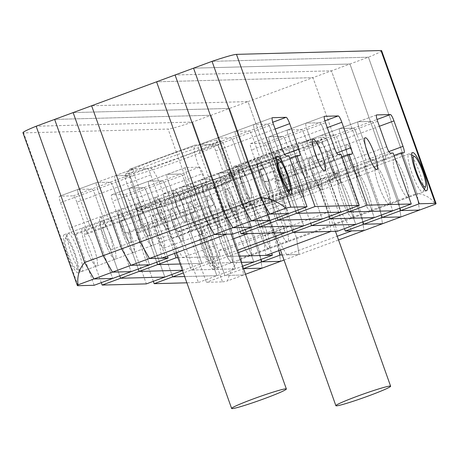 <?xml version="1.0" encoding="UTF-8"?>
<svg xmlns="http://www.w3.org/2000/svg" width="459" height="459" viewBox="0 0 459 459"><rect width="100%" height="100%" fill="white"/><g stroke="black" fill="none" stroke-linecap="round" stroke-linejoin="round"><path stroke-width="0.34" stroke-dasharray="2.29 1.72" d="M341.708 199.011A20.316 3.712 69.8 0 0 352.65 217.968A20.316 3.712 69.8 0 0 349.529 198.804A20.316 3.712 69.8 0 0 338.587 179.848A20.316 3.712 69.8 0 0 341.708 199.011A20.316 3.712 69.8 0 0 352.65 217.968A20.316 3.712 69.8 0 0 349.529 198.804A20.316 3.712 69.8 0 0 338.587 179.848A20.316 3.712 69.8 0 0 341.708 199.011M276.748 222.976A20.316 3.712 69.8 0 0 287.69 241.927A20.316 3.712 69.8 0 0 284.569 222.764A20.316 3.712 69.8 0 0 273.627 203.813A20.316 3.712 69.8 0 0 276.748 222.976A20.316 3.712 69.8 0 0 287.69 241.927A20.316 3.712 69.8 0 0 284.569 222.764A20.316 3.712 69.8 0 0 273.627 203.813A20.316 3.712 69.8 0 0 276.748 222.976M293.858 181.001A16.931 3.093 69.8 0 0 302.974 196.796A16.931 3.093 69.8 0 0 300.37 180.829A16.931 3.093 69.8 0 0 291.253 165.033A16.931 3.093 69.8 0 0 293.858 181.001A16.931 3.093 69.8 0 0 302.974 196.796A16.931 3.093 69.8 0 0 300.37 180.829A16.931 3.093 69.8 0 0 291.253 165.033A16.931 3.093 69.8 0 0 293.858 181.001M228.898 204.961A16.931 3.093 69.8 0 0 238.014 220.756A16.931 3.093 69.8 0 0 235.41 204.789A16.931 3.093 69.8 0 0 226.293 188.993A16.931 3.093 69.8 0 0 228.898 204.961A16.931 3.093 69.8 0 0 238.014 220.756A16.931 3.093 69.8 0 0 235.41 204.789A16.931 3.093 69.8 0 0 226.293 188.993A16.931 3.093 69.8 0 0 228.898 204.961M248.244 182.212A16.931 3.093 -110.2 0 1 250.843 198.179A16.931 3.093 -110.2 0 1 241.727 182.384A16.931 3.093 -110.2 0 1 239.128 166.416A16.931 3.093 -110.2 0 1 248.244 182.212A16.931 3.093 -110.2 0 1 250.843 198.179A16.931 3.093 -110.2 0 1 241.727 182.384A16.931 3.093 -110.2 0 1 239.128 166.416A16.931 3.093 -110.2 0 1 248.244 182.212M183.284 206.171A16.931 3.093 -110.2 0 1 185.884 222.145A16.931 3.093 -110.2 0 1 176.767 206.349A16.931 3.093 -110.2 0 1 174.168 190.376A16.931 3.093 -110.2 0 1 183.284 206.171A16.931 3.093 -110.2 0 1 185.884 222.145A16.931 3.093 -110.2 0 1 176.767 206.349A16.931 3.093 -110.2 0 1 174.168 190.376A16.931 3.093 -110.2 0 1 183.284 206.171M213.992 202.402A20.316 3.712 -110.2 0 1 217.113 221.565A20.316 3.712 -110.2 0 1 206.177 202.614A20.316 3.712 -110.2 0 1 203.056 183.451A20.316 3.712 -110.2 0 1 213.992 202.402A20.316 3.712 -110.2 0 1 217.113 221.565A20.316 3.712 -110.2 0 1 206.177 202.614A20.316 3.712 -110.2 0 1 203.056 183.451A20.316 3.712 -110.2 0 1 213.992 202.402M149.032 226.367A20.316 3.712 -110.2 0 1 152.153 245.531A20.316 3.712 -110.2 0 1 141.217 226.574A20.316 3.712 -110.2 0 1 138.096 207.411A20.316 3.712 -110.2 0 1 149.032 226.367A20.316 3.712 -110.2 0 1 152.153 245.531A20.316 3.712 -110.2 0 1 141.217 226.574A20.316 3.712 -110.2 0 1 138.096 207.411A20.316 3.712 -110.2 0 1 149.032 226.367M284.023 260.058L299.033 254.521L296.525 237.877L361.485 213.911L312.963 77.651L156.582 81.805L312.963 77.651L248.003 101.611L296.525 237.877L278.039 244.693L229.517 108.433L278.039 244.693L241.061 258.337L192.539 122.071L36.152 126.231L192.539 122.071L211.025 115.255L259.547 251.515L211.025 115.255L54.644 119.409L211.025 115.255L229.517 108.433L73.13 112.587L229.517 108.433L248.003 101.611L91.622 105.765L248.003 101.611L296.525 237.877L299.033 254.521L286.783 254.843L276.071 235.846L264.734 204.008L268.383 203.911A20.316 3.712 -110.2 0 0 268.613 203.871A20.316 3.712 -110.2 0 0 265.491 184.707A20.316 3.712 -110.2 0 0 254.779 165.71L319.739 141.745A20.316 3.712 -110.2 0 1 330.451 160.748A20.316 3.712 -110.2 0 1 333.573 179.905A20.316 3.712 -110.2 0 1 333.343 179.951L329.694 180.048L341.031 211.886L351.743 230.883M232.96 239.013L182.527 257.614L171.815 238.617L160.478 206.779L164.127 206.682A20.316 3.712 -110.2 0 0 164.356 206.642A20.316 3.712 -110.2 0 0 161.235 187.479A20.316 3.712 -110.2 0 0 150.523 168.476L130.19 169.021L195.15 145.055L215.483 144.516A20.316 3.712 -110.2 0 1 226.195 163.513A20.316 3.712 -110.2 0 1 229.316 182.676A20.316 3.712 -110.2 0 1 229.087 182.722L225.438 182.82L236.775 214.651L247.487 233.654M182.527 257.614L220.32 256.61A6.77 1.239 69.8 0 1 219.276 250.224A6.77 1.239 69.8 0 1 219.356 250.207L224.566 250.069L289.526 226.109L284.316 226.247A6.77 1.239 69.8 0 0 284.236 226.258A6.77 1.239 69.8 0 0 285.28 232.65L267.138 181.707L285.63 174.89L282.681 174.965A6.77 1.239 -110.2 0 1 279.112 168.637L270.041 143.168L307.019 129.524A6.77 1.239 -110.2 0 1 305.981 123.138A6.77 1.239 69.8 0 0 307.019 129.524L316.09 154.993L307.019 129.524L325.511 122.708M153.34 281.315L136.048 232.747L138.991 232.667A6.77 1.239 69.8 0 0 139.066 232.65A6.77 1.239 69.8 0 0 138.027 226.264L128.956 200.795A6.77 1.239 69.8 0 0 125.387 194.461L111.675 194.828A6.77 1.239 69.8 0 0 111.6 194.84A6.77 1.239 69.8 0 0 112.639 201.231L121.71 226.7A6.77 1.239 69.8 0 0 125.278 233.029L128.227 232.954L146.714 226.132L143.77 226.212L146.714 226.132L165.2 219.31L183.342 270.253L182.418 270.276L183.342 270.253L165.2 219.31L162.256 219.391L165.2 219.31L202.178 205.672L220.32 256.61L237.033 250.448M171.815 238.617L236.775 214.651M160.478 206.779L225.438 182.82M130.19 169.021A20.316 3.712 69.8 0 0 129.966 169.061A20.316 3.712 69.8 0 0 133.299 188.815A20.316 3.712 69.8 0 0 143.799 207.221L147.448 207.124L212.402 183.164L208.753 183.261A20.316 3.712 69.8 0 1 198.259 164.85A20.316 3.712 69.8 0 1 194.926 145.101A20.316 3.712 69.8 0 1 195.15 145.055M161.671 258.17L158.78 238.961L223.74 215.001L212.402 183.164M158.78 238.961L147.448 207.124M226.631 234.205L223.74 215.001M381.636 50.691A33.857 2.06 -19.6 0 1 368.428 57.191L212.047 61.345L368.428 57.191L349.942 64.013L398.464 200.273L349.942 64.013L193.555 68.167L349.942 64.013L331.455 70.829L379.972 207.089L331.455 70.829L175.068 74.983L331.455 70.829L312.963 77.651L361.485 213.911L363.993 230.556L361.485 213.911L379.972 207.089L382.479 223.74L379.972 207.089L398.464 200.273L400.971 216.918L398.464 200.273L416.95 193.451L419.457 210.096L416.95 193.451L368.428 57.191L416.95 193.451C424.839 194.232 430.995 197.818 435.43 204.203M282.21 254.969L299.033 254.521L338.535 239.948M286.783 254.843L337.216 236.242M276.071 235.846L341.031 211.886M264.734 204.008L329.694 180.048M319.739 141.745L299.406 142.284A20.316 3.712 69.8 0 0 299.182 142.33A20.316 3.712 69.8 0 0 302.515 162.084A20.316 3.712 69.8 0 0 313.015 180.49L316.658 180.393L251.704 204.358L248.055 204.456L313.015 180.49M254.779 165.71L234.451 166.25A20.316 3.712 69.8 0 0 234.222 166.29A20.316 3.712 69.8 0 0 237.555 186.044A20.316 3.712 69.8 0 0 248.055 204.456M265.933 255.399L263.036 236.196L327.996 212.23L316.658 180.393M263.036 236.196L251.704 204.358M330.887 231.439L327.996 212.23M224.566 250.069A6.77 1.239 -110.2 0 1 228.14 256.403L239.047 256.111L228.14 256.403L237.871 252.811M289.526 226.109A6.77 1.239 -110.2 0 1 292.171 230.102M360.195 192.189A20.316 3.712 69.8 0 0 371.136 211.146A20.316 3.712 69.8 0 0 368.015 191.982A20.316 3.712 69.8 0 0 357.073 173.026A20.316 3.712 69.8 0 0 360.195 192.189A20.316 3.712 69.8 0 0 371.136 211.146A20.316 3.712 69.8 0 0 368.015 191.982A20.316 3.712 69.8 0 0 357.073 173.026A20.316 3.712 69.8 0 0 360.195 192.189M232.483 195.586A20.316 3.712 -110.2 0 1 235.605 214.749A20.316 3.712 -110.2 0 1 224.663 195.792A20.316 3.712 -110.2 0 1 221.542 176.629A20.316 3.712 -110.2 0 1 232.483 195.586A20.316 3.712 -110.2 0 1 235.605 214.749A20.316 3.712 -110.2 0 1 224.663 195.792A20.316 3.712 -110.2 0 1 221.542 176.629A20.316 3.712 -110.2 0 1 232.483 195.586M266.731 175.39A16.931 3.093 -110.2 0 1 269.33 191.363A16.931 3.093 -110.2 0 1 260.213 175.562A16.931 3.093 -110.2 0 1 257.614 159.594A16.931 3.093 -110.2 0 1 266.731 175.39A16.931 3.093 -110.2 0 1 269.33 191.363A16.931 3.093 -110.2 0 1 260.213 175.562A16.931 3.093 -110.2 0 1 257.614 159.594A16.931 3.093 -110.2 0 1 266.731 175.39M312.344 174.179A16.931 3.093 69.8 0 0 321.461 189.974A16.931 3.093 69.8 0 0 318.862 174.007A16.931 3.093 69.8 0 0 309.745 158.212A16.931 3.093 69.8 0 0 312.344 174.179A16.931 3.093 69.8 0 0 321.461 189.974A16.931 3.093 69.8 0 0 318.862 174.007A16.931 3.093 69.8 0 0 309.745 158.212A16.931 3.093 69.8 0 0 312.344 174.179M267.138 181.707L264.195 181.787A6.77 1.239 -110.2 0 1 260.626 175.453L251.555 149.984A6.77 1.239 69.8 0 1 250.516 143.598A6.77 1.239 69.8 0 1 250.591 143.581L264.298 143.219A6.77 1.239 -110.2 0 1 267.872 149.554L276.938 175.022A6.77 1.239 69.8 0 1 277.982 181.408A6.77 1.239 69.8 0 1 277.902 181.425L274.958 181.5L293.444 174.684L296.394 174.604A6.77 1.239 69.8 0 0 296.468 174.586A6.77 1.239 69.8 0 0 295.43 168.201L286.359 142.732L304.845 135.91L323.337 129.094L332.408 154.563L323.337 129.094A6.77 1.239 -110.2 0 0 319.768 122.76A6.77 1.239 -110.2 0 1 323.337 129.094L327.267 127.642M250.591 143.581L269.077 136.765L282.79 136.398A6.77 1.239 -110.2 0 1 286.359 142.732L295.43 168.201L313.916 161.379L304.845 135.91A6.77 1.239 -110.2 0 0 301.276 129.581A6.77 1.239 -110.2 0 1 304.845 135.91L313.916 161.379L332.408 154.563A6.77 1.239 -110.2 0 1 333.446 160.948A6.77 1.239 69.8 0 0 332.408 154.563L336.734 152.962M264.298 143.219L282.79 136.398L269.077 136.765A6.77 1.239 69.8 0 0 269.003 136.776A6.77 1.239 69.8 0 0 270.041 143.168A6.77 1.239 69.8 0 1 269.003 136.776L287.489 129.96A6.77 1.239 69.8 0 0 288.533 136.346L297.598 161.815L288.533 136.346A6.77 1.239 69.8 0 1 287.489 129.96L305.981 123.138A6.77 1.239 -110.2 0 1 306.055 123.121L319.768 122.76L306.055 123.121A6.77 1.239 69.8 0 0 305.981 123.138L324.467 116.316M264.195 181.787L282.681 174.965L285.63 174.89L303.766 225.828L285.63 174.89L304.116 168.069L301.173 168.149A6.77 1.239 -110.2 0 1 297.598 161.815L316.09 154.993A6.77 1.239 -110.2 0 0 319.659 161.327A6.77 1.239 -110.2 0 1 316.09 154.993L334.577 148.177M208.489 176.841L226.981 170.019A6.77 1.239 69.8 0 0 230.55 176.354L233.419 176.279L214.927 183.095L212.064 183.17A6.77 1.239 69.8 0 1 208.489 176.841L199.424 151.372A6.77 1.239 -110.2 0 1 198.38 144.981A6.77 1.239 -110.2 0 1 198.46 144.969L212.178 144.602A6.77 1.239 69.8 0 1 215.747 150.936L224.818 176.405A6.77 1.239 -110.2 0 1 225.857 182.791A6.77 1.239 -110.2 0 1 225.782 182.808L222.913 182.883L241.4 176.067L258.681 224.589L241.4 176.067L259.892 169.245L277.167 217.767L259.892 169.245L278.378 162.423L295.659 210.945L278.378 162.423L281.247 162.348L278.378 162.423L289.744 158.235M222.913 182.883L240.189 231.405M224.818 176.405L243.304 169.583A6.77 1.239 -110.2 0 1 244.343 175.975A6.77 1.239 -110.2 0 1 244.268 175.986L241.4 176.067L244.268 175.986L262.755 169.17L259.892 169.245L262.755 169.17L281.247 162.348A6.77 1.239 -110.2 0 0 281.321 162.331A6.77 1.239 -110.2 0 1 281.247 162.348L299.733 155.526M225.857 182.791L244.343 175.975A6.77 1.239 -110.2 0 0 243.304 169.583L234.233 144.115A6.77 1.239 69.8 0 0 230.665 137.786L216.946 138.148L253.925 124.509L267.643 124.142L253.925 124.509A6.77 1.239 -110.2 0 0 253.85 124.521A6.77 1.239 -110.2 0 1 253.925 124.509L272.267 117.739M199.424 151.372L217.91 144.551L226.981 170.019L217.91 144.551A6.77 1.239 -110.2 0 1 216.872 138.165A6.77 1.239 -110.2 0 1 216.946 138.148L230.665 137.786L249.151 130.964L235.433 131.326A6.77 1.239 -110.2 0 0 235.358 131.343A6.77 1.239 -110.2 0 1 235.433 131.326L249.151 130.964L267.643 124.142A6.77 1.239 -110.2 0 1 271.212 130.476A6.77 1.239 69.8 0 0 267.643 124.142L272.778 122.249M282.446 149.559L263.959 156.381A6.77 1.239 69.8 0 0 267.528 162.71A6.77 1.239 -110.2 0 1 263.959 156.381L245.467 163.197A6.77 1.239 69.8 0 0 249.036 169.532A6.77 1.239 69.8 0 1 245.467 163.197L236.396 137.729L245.467 163.197L226.981 170.019A6.77 1.239 69.8 0 0 230.55 176.354L233.419 176.279L251.555 227.216L233.419 176.279L251.905 169.457L270.047 220.395L251.905 169.457L270.397 162.635L288.533 213.573L270.397 162.635L267.528 162.71L270.397 162.635L288.883 155.813M214.927 183.095L233.069 234.033M312.745 174.07L331.237 167.248A6.77 1.239 69.8 0 0 334.806 173.582L337.675 173.508L319.183 180.33L316.32 180.404A6.77 1.239 69.8 0 1 312.745 174.07L303.68 148.601A6.77 1.239 -110.2 0 1 302.636 142.215A6.77 1.239 -110.2 0 1 302.716 142.198L316.435 141.837A6.77 1.239 69.8 0 1 320.003 148.165L329.074 173.634A6.77 1.239 -110.2 0 1 330.113 180.026A6.77 1.239 -110.2 0 1 330.038 180.037L327.169 180.117L345.656 173.295L362.937 221.817L345.656 173.295L364.148 166.474L381.423 214.996L364.148 166.474L382.634 159.652L399.915 208.179L382.634 159.652L385.503 159.577L382.634 159.652L394 155.463M327.169 180.117L344.445 228.639M329.074 173.634L347.561 166.818A6.77 1.239 -110.2 0 1 348.599 173.204A6.77 1.239 -110.2 0 1 348.524 173.221L345.656 173.295L348.524 173.221L367.016 166.399L364.148 166.474L367.016 166.399L385.503 159.577A6.77 1.239 -110.2 0 0 385.577 159.566A6.77 1.239 -110.2 0 1 385.503 159.577L403.989 152.761M330.113 180.026L348.599 173.204A6.77 1.239 -110.2 0 0 347.561 166.818L338.49 141.349A6.77 1.239 69.8 0 0 334.921 135.015L371.899 121.377A6.77 1.239 -110.2 0 1 375.468 127.705A6.77 1.239 69.8 0 0 371.899 121.377L358.181 121.738L371.899 121.377L377.034 119.478M303.68 148.601L322.166 141.779L331.237 167.248L322.166 141.779A6.77 1.239 -110.2 0 1 321.128 135.394A6.77 1.239 -110.2 0 1 321.202 135.376L334.921 135.015A6.77 1.239 69.8 0 1 338.49 141.349L356.982 134.527A6.77 1.239 69.8 0 0 353.407 128.193L339.689 128.56L353.407 128.193A6.77 1.239 69.8 0 1 356.982 134.527L375.468 127.705L384.539 153.174A6.77 1.239 -110.2 0 1 385.577 159.566A6.77 1.239 -110.2 0 0 384.539 153.174L375.468 127.705L379.392 126.259M386.702 146.788L368.216 153.61A6.77 1.239 69.8 0 0 371.784 159.944A6.77 1.239 -110.2 0 1 368.216 153.61L349.724 160.432A6.77 1.239 69.8 0 0 353.292 166.76A6.77 1.239 69.8 0 1 349.724 160.432L340.653 134.963L349.724 160.432L331.237 167.248A6.77 1.239 69.8 0 0 334.806 173.582L337.675 173.508L355.811 224.445L337.675 173.508L356.161 166.686L374.303 217.623L356.161 166.686L374.653 159.864L392.789 210.807L374.653 159.864L371.784 159.944L374.653 159.864L393.139 153.048M319.183 180.33L337.325 231.267M341.938 156.794L330.423 161.04L333.372 160.966L330.423 161.04L311.936 167.862L329.229 216.436L311.936 167.862L314.88 167.782L311.936 167.862L293.444 174.684L310.743 223.252L293.444 174.684L296.394 174.604A6.77 1.239 69.8 0 0 296.468 174.586A6.77 1.239 69.8 0 0 295.43 168.201L276.938 175.022M274.958 181.5L292.257 230.074M378.686 185.373A20.316 3.712 69.8 0 0 389.628 204.324A20.316 3.712 69.8 0 0 386.507 185.161A20.316 3.712 69.8 0 0 375.565 166.21A20.316 3.712 69.8 0 0 378.686 185.373A20.316 3.712 69.8 0 0 389.628 204.324A20.316 3.712 69.8 0 0 386.507 185.161A20.316 3.712 69.8 0 0 375.565 166.21A20.316 3.712 69.8 0 0 378.686 185.373M250.97 188.764A20.316 3.712 -110.2 0 1 254.091 207.927A20.316 3.712 -110.2 0 1 243.15 188.97A20.316 3.712 -110.2 0 1 240.028 169.807A20.316 3.712 -110.2 0 1 250.97 188.764A20.316 3.712 -110.2 0 1 254.091 207.927A20.316 3.712 -110.2 0 1 243.15 188.97A20.316 3.712 -110.2 0 1 240.028 169.807A20.316 3.712 -110.2 0 1 250.97 188.764M285.223 168.573A16.931 3.093 -110.2 0 1 287.822 184.541A16.931 3.093 -110.2 0 1 278.705 168.746A16.931 3.093 -110.2 0 1 276.106 152.772A16.931 3.093 -110.2 0 1 285.223 168.573A16.931 3.093 -110.2 0 1 287.822 184.541A16.931 3.093 -110.2 0 1 278.705 168.746A16.931 3.093 -110.2 0 1 276.106 152.772A16.931 3.093 -110.2 0 1 285.223 168.573M330.83 167.357A16.931 3.093 69.8 0 0 339.947 183.158A16.931 3.093 69.8 0 0 337.348 167.185A16.931 3.093 69.8 0 0 328.231 151.39A16.931 3.093 69.8 0 0 330.83 167.357A16.931 3.093 69.8 0 0 339.947 183.158A16.931 3.093 69.8 0 0 337.348 167.185A16.931 3.093 69.8 0 0 328.231 151.39A16.931 3.093 69.8 0 0 330.83 167.357M277.902 181.425L314.88 167.782A6.77 1.239 69.8 0 0 314.96 167.77A6.77 1.239 69.8 0 0 313.916 161.379A6.77 1.239 69.8 0 1 314.96 167.77L333.446 160.948A6.77 1.239 -110.2 0 1 333.372 160.966A6.77 1.239 69.8 0 0 333.446 160.948L351.933 154.126M250.516 143.598L269.003 136.776A6.77 1.239 69.8 0 1 269.077 136.765L287.569 129.943L301.276 129.581L282.79 136.398A6.77 1.239 -110.2 0 1 286.359 142.732L267.872 149.554M324.404 116.356L287.569 129.943A6.77 1.239 69.8 0 0 287.489 129.96A6.77 1.239 69.8 0 1 287.569 129.943L301.276 129.581L324.909 120.86M341.094 154.431L322.602 161.247L340.744 212.19L322.602 161.247L304.116 168.069L322.252 219.006L304.116 168.069L301.173 168.149L282.681 174.965A6.77 1.239 -110.2 0 1 279.112 168.637L270.041 143.168L251.555 149.984M215.747 150.936L234.233 144.115L243.304 169.583L261.791 162.767A6.77 1.239 -110.2 0 1 262.835 169.153L244.343 175.975A6.77 1.239 -110.2 0 1 244.268 175.986L225.782 182.808M284.603 154.35L261.791 162.767L252.725 137.298L261.791 162.767A6.77 1.239 -110.2 0 1 262.835 169.153A6.77 1.239 -110.2 0 1 262.755 169.17A6.77 1.239 -110.2 0 0 262.835 169.153L281.321 162.331A6.77 1.239 -110.2 0 0 280.283 155.945L271.212 130.476L280.283 155.945A6.77 1.239 -110.2 0 1 281.321 162.331L299.813 155.515M275.136 129.031L252.725 137.298A6.77 1.239 69.8 0 0 249.151 130.964A6.77 1.239 69.8 0 1 252.725 137.298L234.233 144.115A6.77 1.239 69.8 0 0 230.665 137.786L212.178 144.602M273.375 124.091L254.888 130.913L263.959 156.381L254.888 130.913L236.396 137.729A6.77 1.239 -110.2 0 1 235.358 131.343A6.77 1.239 -110.2 0 0 236.396 137.729L217.91 144.551A6.77 1.239 -110.2 0 1 216.872 138.165A6.77 1.239 -110.2 0 1 216.946 138.148L198.46 144.969M212.064 183.17L249.036 169.532L251.905 169.457L249.036 169.532L286.014 155.894M320.003 148.165L338.49 141.349L347.561 166.818L366.047 159.996A6.77 1.239 -110.2 0 1 367.091 166.382L348.599 173.204A6.77 1.239 -110.2 0 1 348.524 173.221L330.038 180.037M388.859 151.585L366.047 159.996L356.982 134.527L366.047 159.996A6.77 1.239 -110.2 0 1 367.091 166.382A6.77 1.239 -110.2 0 1 367.016 166.399A6.77 1.239 -110.2 0 0 367.091 166.382L404.069 152.744M377.631 121.319L359.145 128.141L368.216 153.61L359.145 128.141L340.653 134.963A6.77 1.239 -110.2 0 1 339.614 128.572A6.77 1.239 -110.2 0 0 340.653 134.963L322.166 141.779A6.77 1.239 -110.2 0 1 321.128 135.394A6.77 1.239 -110.2 0 1 321.202 135.376L334.921 135.015L316.435 141.837M302.636 142.215L339.614 128.572A6.77 1.239 -110.2 0 1 339.689 128.56L358.181 121.738A6.77 1.239 -110.2 0 0 358.106 121.755A6.77 1.239 -110.2 0 1 358.181 121.738L376.523 114.974M316.32 180.404L353.292 166.76L356.161 166.686L353.292 166.76L390.27 153.122M397.173 178.551A20.316 3.712 69.8 0 0 408.114 197.508A20.316 3.712 69.8 0 0 404.993 178.344A20.316 3.712 69.8 0 0 394.051 159.388A20.316 3.712 69.8 0 0 397.173 178.551A20.316 3.712 69.8 0 0 408.114 197.508A20.316 3.712 69.8 0 0 404.993 178.344A20.316 3.712 69.8 0 0 394.051 159.388A20.316 3.712 69.8 0 0 397.173 178.551M269.462 181.942A20.316 3.712 -110.2 0 1 272.583 201.105A20.316 3.712 -110.2 0 1 261.641 182.148A20.316 3.712 -110.2 0 1 258.52 162.991A20.316 3.712 -110.2 0 1 269.462 181.942A20.316 3.712 69.8 0 0 258.52 162.991A20.316 3.712 69.8 0 0 261.641 182.148A20.316 3.712 69.8 0 0 272.583 201.105A20.316 3.712 69.8 0 0 269.462 181.942M303.709 161.752A16.931 3.093 -110.2 0 1 306.308 177.719A16.931 3.093 -110.2 0 1 297.191 161.924A16.931 3.093 -110.2 0 1 294.592 145.956A16.931 3.093 -110.2 0 1 303.709 161.752A16.931 3.093 69.8 0 0 294.592 145.956A16.931 3.093 69.8 0 0 297.191 161.924A16.931 3.093 69.8 0 0 306.308 177.719A16.931 3.093 69.8 0 0 303.709 161.752M349.322 160.541A16.931 3.093 69.8 0 0 358.439 176.336A16.931 3.093 69.8 0 0 355.834 160.369A16.931 3.093 69.8 0 0 346.723 144.568A16.931 3.093 69.8 0 0 349.322 160.541A16.931 3.093 69.8 0 0 358.439 176.336A16.931 3.093 69.8 0 0 355.834 160.369A16.931 3.093 69.8 0 0 346.723 144.568A16.931 3.093 69.8 0 0 349.322 160.541M351.858 154.144L314.88 167.782A6.77 1.239 69.8 0 0 314.96 167.77L277.982 181.408M338.151 154.505L319.659 161.327L322.602 161.247L319.659 161.327L301.173 168.149A6.77 1.239 -110.2 0 1 297.598 161.815L260.626 175.453M254.888 130.913A6.77 1.239 -110.2 0 1 253.85 124.521A6.77 1.239 -110.2 0 0 254.888 130.913M376.592 114.934L358.106 121.755A6.77 1.239 -110.2 0 0 359.145 128.141A6.77 1.239 -110.2 0 1 358.106 121.755L339.614 128.572A6.77 1.239 -110.2 0 1 339.689 128.56L302.716 142.198M330.423 161.04L347.721 209.614L330.423 161.04M258.262 229.793A20.316 3.712 69.8 0 0 269.198 248.749A20.316 3.712 69.8 0 0 266.077 229.586A20.316 3.712 69.8 0 0 255.141 210.629A20.316 3.712 69.8 0 0 258.262 229.793A20.316 3.712 69.8 0 0 269.198 248.749A20.316 3.712 69.8 0 0 266.077 229.586A20.316 3.712 69.8 0 0 255.141 210.629A20.316 3.712 69.8 0 0 258.262 229.793M130.545 233.189A20.316 3.712 -110.2 0 1 133.667 252.347A20.316 3.712 -110.2 0 1 122.725 233.396A20.316 3.712 -110.2 0 1 119.604 214.233A20.316 3.712 -110.2 0 1 130.545 233.189A20.316 3.712 -110.2 0 1 133.667 252.347A20.316 3.712 -110.2 0 1 122.725 233.396A20.316 3.712 -110.2 0 1 119.604 214.233A20.316 3.712 -110.2 0 1 130.545 233.189M164.792 212.993A16.931 3.093 -110.2 0 1 167.397 228.961A16.931 3.093 -110.2 0 1 158.28 213.165A16.931 3.093 -110.2 0 1 155.676 197.198A16.931 3.093 -110.2 0 1 164.792 212.993A16.931 3.093 -110.2 0 1 167.397 228.961A16.931 3.093 -110.2 0 1 158.28 213.165A16.931 3.093 -110.2 0 1 155.676 197.198A16.931 3.093 -110.2 0 1 164.792 212.993M210.406 211.783A16.931 3.093 69.8 0 0 219.522 227.578A16.931 3.093 69.8 0 0 216.923 211.61A16.931 3.093 69.8 0 0 207.807 195.815A16.931 3.093 69.8 0 0 210.406 211.783A16.931 3.093 69.8 0 0 219.522 227.578A16.931 3.093 69.8 0 0 216.923 211.61A16.931 3.093 69.8 0 0 207.807 195.815A16.931 3.093 69.8 0 0 210.406 211.783M78.03 285.705L23.616 132.892L168.103 129.054L222.517 281.866L206.395 282.296L188.253 231.359L191.122 231.284A6.77 1.239 69.8 0 0 191.196 231.267A6.77 1.239 69.8 0 0 190.158 224.881L181.087 199.413A6.77 1.239 69.8 0 0 177.518 193.078L163.8 193.44A6.77 1.239 69.8 0 0 163.725 193.457A6.77 1.239 69.8 0 0 164.764 199.843L173.835 225.312L192.321 218.495L183.25 193.021L192.321 218.495L229.299 204.852A6.77 1.239 69.8 0 0 232.868 211.186L235.737 211.111L217.25 217.927L214.382 218.008A6.77 1.239 69.8 0 1 210.813 211.674L201.742 186.205L210.813 211.674A6.77 1.239 69.8 0 0 214.382 218.008L217.25 217.927L235.387 268.871L191.162 270.041L173.02 219.104L175.969 219.029L173.02 219.104L209.998 205.466L212.942 205.385A6.77 1.239 69.8 0 0 213.022 205.374A6.77 1.239 69.8 0 0 211.978 198.982L202.912 173.513A6.77 1.239 -110.2 0 0 199.338 167.179L185.631 167.546A6.77 1.239 69.8 0 0 185.556 167.558A6.77 1.239 69.8 0 0 186.595 173.95L195.666 199.418A6.77 1.239 -110.2 0 0 199.235 205.752L202.178 205.672M136.048 232.747L154.534 225.926L171.827 274.499L154.534 225.926L173.02 219.104L191.162 270.041L209.648 263.225L241.279 262.382L209.648 263.225L191.512 212.282L194.455 212.207A6.77 1.239 69.8 0 0 194.53 212.19A6.77 1.239 69.8 0 0 193.491 205.804L184.42 180.335L202.912 173.513M185.631 167.546L167.145 174.368A6.77 1.239 69.8 0 0 167.065 174.38A6.77 1.239 69.8 0 1 167.145 174.368L180.852 174.001L162.366 180.823A6.77 1.239 -110.2 0 1 165.934 187.157L175.005 212.626A6.77 1.239 69.8 0 1 176.044 219.012A6.77 1.239 69.8 0 1 175.969 219.029A6.77 1.239 69.8 0 0 176.044 219.012A6.77 1.239 69.8 0 0 175.005 212.626L165.934 187.157A6.77 1.239 -110.2 0 0 162.366 180.823L143.874 187.645A6.77 1.239 -110.2 0 1 147.448 193.973A6.77 1.239 69.8 0 0 143.874 187.645L130.167 188.006L148.653 181.185A6.77 1.239 69.8 0 0 148.578 181.202A6.77 1.239 69.8 0 1 148.653 181.185L162.366 180.823L148.653 181.185L167.145 174.368L180.852 174.001A6.77 1.239 -110.2 0 1 184.42 180.335L193.491 205.804L211.978 198.982M125.387 194.461L143.874 187.645L130.167 188.006A6.77 1.239 69.8 0 0 130.086 188.018L148.578 181.202A6.77 1.239 69.8 0 0 149.617 187.588L158.688 213.056A6.77 1.239 -110.2 0 0 162.256 219.391A6.77 1.239 -110.2 0 1 158.688 213.056L149.617 187.588A6.77 1.239 69.8 0 1 148.578 181.202L167.065 174.38A6.77 1.239 69.8 0 0 168.109 180.766L186.595 173.95M125.278 233.029L143.77 226.212A6.77 1.239 -110.2 0 1 140.196 219.878A6.77 1.239 69.8 0 0 143.77 226.212L180.748 212.569L183.692 212.494L201.828 263.432L180.186 264.005L201.828 263.432L183.692 212.494L180.748 212.569A6.77 1.239 -110.2 0 1 177.174 206.24L168.109 180.766A6.77 1.239 69.8 0 1 167.065 174.38L185.556 167.558M182.521 270.552L220.32 256.61L177.954 257.734M101.278 282.652L83.997 234.124L86.866 234.05A6.77 1.239 69.8 0 0 86.94 234.038A6.77 1.239 69.8 0 0 85.902 227.647L104.388 220.831A6.77 1.239 -110.2 0 1 105.432 227.216A6.77 1.239 69.8 0 0 104.388 220.831L122.88 214.009L113.809 188.54L122.88 214.009A6.77 1.239 -110.2 0 1 123.919 220.395A6.77 1.239 -110.2 0 0 122.88 214.009L141.366 207.187A6.77 1.239 -110.2 0 1 142.41 213.578A6.77 1.239 -110.2 0 1 142.33 213.59L139.467 213.664L157.953 206.848L174.54 253.425M86.94 234.038L105.432 227.216A6.77 1.239 -110.2 0 1 105.358 227.234A6.77 1.239 69.8 0 0 105.432 227.216L123.919 220.395A6.77 1.239 -110.2 0 1 123.844 220.412A6.77 1.239 -110.2 0 0 123.919 220.395L160.897 206.757A6.77 1.239 -110.2 0 0 159.858 200.371L141.366 207.187L132.301 181.718L141.366 207.187A6.77 1.239 -110.2 0 1 142.41 213.578A6.77 1.239 -110.2 0 1 142.33 213.59L139.467 213.664L156.743 262.192L139.467 213.664L120.975 220.486L138.257 269.008L120.975 220.486L102.489 227.308L119.765 275.83L102.489 227.308L105.358 227.234L102.489 227.308L83.997 234.124M160.897 206.757A6.77 1.239 -110.2 0 1 160.822 206.768L157.953 206.848M159.858 200.371L150.787 174.902A6.77 1.239 69.8 0 0 147.219 168.568L133.5 168.929A6.77 1.239 -110.2 0 0 133.42 168.946A6.77 1.239 -110.2 0 0 134.464 175.332L143.529 200.801A6.77 1.239 69.8 0 0 147.104 207.135L149.967 207.061L167.415 256.053M85.902 227.647L76.831 202.178L95.323 195.362L104.388 220.831L95.323 195.362L113.809 188.54A6.77 1.239 69.8 0 0 110.24 182.206A6.77 1.239 69.8 0 1 113.809 188.54L132.301 181.718A6.77 1.239 69.8 0 0 128.727 175.384L115.008 175.751L133.5 168.929M76.831 202.178A6.77 1.239 69.8 0 0 73.262 195.85L59.544 196.211A6.77 1.239 69.8 0 0 59.469 196.228A6.77 1.239 69.8 0 0 60.508 202.614L69.579 228.083L88.065 221.261L78.994 195.792L88.065 221.261L106.557 214.445A6.77 1.239 69.8 0 0 110.126 220.773A6.77 1.239 69.8 0 1 106.557 214.445L97.486 188.97L106.557 214.445L125.043 207.623L115.972 182.154A6.77 1.239 -110.2 0 1 114.934 175.763A6.77 1.239 -110.2 0 1 115.008 175.751L128.727 175.384L147.219 168.568M60.508 202.614L78.994 195.792A6.77 1.239 -110.2 0 1 77.955 189.406A6.77 1.239 69.8 0 0 78.994 195.792L97.486 188.97A6.77 1.239 -110.2 0 1 96.447 182.584A6.77 1.239 -110.2 0 0 97.486 188.97L115.972 182.154L125.043 207.623A6.77 1.239 69.8 0 0 128.612 213.957L131.481 213.877L149.967 207.061M143.529 200.801L125.043 207.623A6.77 1.239 69.8 0 0 128.612 213.957L91.634 227.595A6.77 1.239 69.8 0 1 88.065 221.261A6.77 1.239 69.8 0 0 91.634 227.595L94.502 227.521L112.994 220.699L131.131 271.636L112.994 220.699L110.126 220.773L112.994 220.699L131.481 213.877L149.617 264.82L131.481 213.877L128.612 213.957L147.104 207.135M278.039 244.693L280.541 261.337L278.039 244.693M190.158 224.881L208.644 218.059A6.77 1.239 -110.2 0 1 209.688 224.445A6.77 1.239 69.8 0 0 208.644 218.059L227.136 211.238L218.065 185.769L227.136 211.238A6.77 1.239 -110.2 0 1 228.175 217.629A6.77 1.239 -110.2 0 0 227.136 211.238L245.622 204.421A6.77 1.239 -110.2 0 1 246.667 210.807A6.77 1.239 -110.2 0 1 246.586 210.819L243.723 210.899L262.209 204.077L278.797 250.654M191.196 231.267L209.688 224.445A6.77 1.239 -110.2 0 1 209.614 224.462A6.77 1.239 69.8 0 0 209.688 224.445L228.175 217.629A6.77 1.239 -110.2 0 1 228.1 217.641A6.77 1.239 -110.2 0 0 228.175 217.629L265.153 203.985A6.77 1.239 -110.2 0 0 264.114 197.599L245.622 204.421L236.557 178.953L245.622 204.421A6.77 1.239 -110.2 0 1 246.667 210.807A6.77 1.239 -110.2 0 1 246.586 210.819L243.723 210.899L260.999 259.421L243.723 210.899L225.231 217.715L243.499 268.607M265.153 203.985A6.77 1.239 -110.2 0 1 265.078 204.003L262.209 204.077M264.114 197.599L255.043 172.131A6.77 1.239 69.8 0 0 251.475 165.797L237.756 166.164A6.77 1.239 -110.2 0 0 237.676 166.175A6.77 1.239 -110.2 0 0 238.72 172.561L247.785 198.036A6.77 1.239 69.8 0 0 251.36 204.364L254.223 204.289L271.671 253.282M181.087 199.413L199.579 192.591L208.644 218.059L199.579 192.591L218.065 185.769A6.77 1.239 69.8 0 0 214.496 179.435L200.778 179.802A6.77 1.239 -110.2 0 0 200.703 179.813A6.77 1.239 -110.2 0 0 201.742 186.205A6.77 1.239 -110.2 0 1 200.703 179.813A6.77 1.239 -110.2 0 1 200.778 179.802L214.496 179.435A6.77 1.239 69.8 0 1 218.065 185.769L236.557 178.953A6.77 1.239 69.8 0 0 232.983 172.618L251.475 165.797M164.764 199.843L183.25 193.021A6.77 1.239 -110.2 0 1 182.212 186.635A6.77 1.239 69.8 0 0 183.25 193.021L220.228 179.383L229.299 204.852L220.228 179.383A6.77 1.239 -110.2 0 1 219.19 172.997A6.77 1.239 -110.2 0 1 219.264 172.98L232.983 172.618A6.77 1.239 69.8 0 1 236.557 178.953L255.043 172.131M247.785 198.036L229.299 204.852A6.77 1.239 69.8 0 0 232.868 211.186L235.737 211.111L254.223 204.289M235.737 211.111L253.873 262.049L235.737 211.111M138.991 232.667L157.477 225.845L154.534 225.926L157.477 225.845L194.455 212.207L191.512 212.282L209.648 263.225L228.14 256.403L209.998 205.466M239.77 236.614A20.316 3.712 69.8 0 0 250.712 255.571A20.316 3.712 69.8 0 0 247.59 236.408A20.316 3.712 69.8 0 0 236.649 217.451A20.316 3.712 69.8 0 0 239.77 236.614A20.316 3.712 69.8 0 0 250.712 255.571A20.316 3.712 69.8 0 0 247.59 236.408A20.316 3.712 69.8 0 0 236.649 217.451A20.316 3.712 69.8 0 0 239.77 236.614M112.059 240.005A20.316 3.712 -110.2 0 1 115.18 259.169A20.316 3.712 -110.2 0 1 104.239 240.212A20.316 3.712 -110.2 0 1 101.118 221.049A20.316 3.712 -110.2 0 1 112.059 240.005A20.316 3.712 -110.2 0 1 115.18 259.169A20.316 3.712 -110.2 0 1 104.239 240.212A20.316 3.712 -110.2 0 1 101.118 221.049A20.316 3.712 -110.2 0 1 112.059 240.005M146.306 219.815A16.931 3.093 -110.2 0 1 148.905 235.783A16.931 3.093 -110.2 0 1 139.788 219.987A16.931 3.093 -110.2 0 1 137.189 204.02A16.931 3.093 -110.2 0 1 146.306 219.815A16.931 3.093 -110.2 0 1 148.905 235.783A16.931 3.093 -110.2 0 1 139.788 219.987A16.931 3.093 -110.2 0 1 137.189 204.02A16.931 3.093 -110.2 0 1 146.306 219.815M191.919 218.604A16.931 3.093 69.8 0 0 201.036 234.4A16.931 3.093 69.8 0 0 198.437 218.427A16.931 3.093 69.8 0 0 189.32 202.631A16.931 3.093 69.8 0 0 191.919 218.604A16.931 3.093 69.8 0 0 201.036 234.4A16.931 3.093 69.8 0 0 198.437 218.427A16.931 3.093 69.8 0 0 189.32 202.631A16.931 3.093 69.8 0 0 191.919 218.604M212.942 205.385L194.455 212.207A6.77 1.239 69.8 0 0 194.53 212.19A6.77 1.239 69.8 0 0 193.491 205.804L156.513 219.442L147.448 193.973L156.513 219.442A6.77 1.239 69.8 0 1 157.557 225.834A6.77 1.239 69.8 0 0 156.513 219.442L138.027 226.264M199.338 167.179L180.852 174.001A6.77 1.239 -110.2 0 1 184.42 180.335L128.956 200.795M199.235 205.752L180.748 212.569A6.77 1.239 -110.2 0 1 177.174 206.24L168.109 180.766L131.131 194.409L140.196 219.878L131.131 194.409A6.77 1.239 69.8 0 1 130.086 188.018A6.77 1.239 69.8 0 0 131.131 194.409L112.639 201.231M86.866 234.05L123.844 220.412L120.975 220.486L123.844 220.412L160.822 206.768M150.787 174.902L132.301 181.718A6.77 1.239 69.8 0 0 128.727 175.384L110.24 182.206L96.522 182.573L115.008 175.751A6.77 1.239 -110.2 0 0 114.934 175.763L133.42 168.946M73.262 195.85L91.748 189.028A6.77 1.239 69.8 0 1 95.323 195.362A6.77 1.239 69.8 0 0 91.748 189.028L110.24 182.206L96.522 182.573A6.77 1.239 -110.2 0 0 96.447 182.584A6.77 1.239 -110.2 0 1 96.522 182.573L78.03 189.389A6.77 1.239 69.8 0 0 77.955 189.406A6.77 1.239 -110.2 0 1 78.03 189.389L91.748 189.028L78.03 189.389L59.544 196.211M134.464 175.332L115.972 182.154A6.77 1.239 -110.2 0 1 114.934 175.763L59.469 196.228M259.547 251.515L262.055 268.159L259.547 251.515M188.253 231.359L206.745 224.537L209.614 224.462L206.745 224.537L225.231 217.715L228.1 217.641L225.231 217.715L243.517 268.653L224.881 275.475L206.745 224.537L224.881 275.475L243.568 274.981L224.881 275.475L206.395 282.296M238.72 172.561L220.228 179.383A6.77 1.239 -110.2 0 1 219.19 172.997A6.77 1.239 -110.2 0 1 219.264 172.98L232.983 172.618L196.004 186.256L182.286 186.624L196.004 186.256A6.77 1.239 69.8 0 1 199.579 192.591A6.77 1.239 69.8 0 0 196.004 186.256L177.518 193.078M251.36 204.364L195.89 224.824A6.77 1.239 69.8 0 1 192.321 218.495A6.77 1.239 69.8 0 0 195.89 224.824L198.758 224.749L217.25 217.927L235.387 268.871L242.639 266.191M93.567 246.827A20.316 3.712 -110.2 0 1 96.688 265.99A20.316 3.712 -110.2 0 1 85.747 247.034A20.316 3.712 -110.2 0 1 82.626 227.871A20.316 3.712 -110.2 0 1 93.567 246.827A20.316 3.712 -110.2 0 1 96.688 265.99A20.316 3.712 -110.2 0 1 85.747 247.034A20.316 3.712 -110.2 0 1 82.626 227.871A20.316 3.712 -110.2 0 1 93.567 246.827M221.284 243.436A20.316 3.712 69.8 0 0 232.225 262.387A20.316 3.712 69.8 0 0 229.104 243.224A20.316 3.712 69.8 0 0 218.163 224.273A20.316 3.712 69.8 0 0 221.284 243.436A20.316 3.712 -110.2 0 1 218.163 224.273A20.316 3.712 -110.2 0 1 229.104 243.224A20.316 3.712 -110.2 0 1 232.225 262.387A20.316 3.712 -110.2 0 1 221.284 243.436M173.427 225.421A16.931 3.093 69.8 0 0 182.544 241.216A16.931 3.093 69.8 0 0 179.945 225.249A16.931 3.093 69.8 0 0 170.828 209.453A16.931 3.093 69.8 0 0 173.427 225.421A16.931 3.093 -110.2 0 1 170.828 209.453A16.931 3.093 -110.2 0 1 179.945 225.249A16.931 3.093 -110.2 0 1 182.544 241.216A16.931 3.093 -110.2 0 1 173.427 225.421M127.82 226.637A16.931 3.093 -110.2 0 1 130.419 242.604A16.931 3.093 -110.2 0 1 121.302 226.809A16.931 3.093 -110.2 0 1 118.703 210.836A16.931 3.093 -110.2 0 1 127.82 226.637A16.931 3.093 -110.2 0 1 130.419 242.604A16.931 3.093 -110.2 0 1 121.302 226.809A16.931 3.093 -110.2 0 1 118.703 210.836A16.931 3.093 -110.2 0 1 127.82 226.637M173.835 225.312A6.77 1.239 69.8 0 0 177.403 231.646L195.89 224.824L198.758 224.749L216.9 275.687L235.387 268.871L191.162 270.041L183.359 272.921M198.408 282.509L216.9 275.687L184.65 276.548L216.9 275.687L198.758 224.749L180.272 231.571L198.408 282.509L186.882 282.813M163.725 193.457L182.212 186.635A6.77 1.239 -110.2 0 1 182.286 186.624A6.77 1.239 69.8 0 0 182.212 186.635L237.676 166.175M245.513 274.264L243.568 274.981L241.061 258.337L243.568 274.981L227.589 280.874C229.735 272.061 234.228 264.545 241.061 258.337L192.539 122.071A33.857 2.06 -19.6 0 1 168.103 129.054M76.016 234.337L94.502 227.521L112.644 278.458L94.502 227.521L91.634 227.595L73.147 234.417L76.016 234.337L94.152 285.28M146.714 226.132L164.85 277.07L146.714 226.132M210.612 250.046A20.316 3.712 -110.2 0 1 213.733 269.209A20.316 3.712 -110.2 0 1 202.792 250.253A20.316 3.712 -110.2 0 1 199.671 231.089A20.316 3.712 -110.2 0 1 210.612 250.046M161.459 232.07A16.931 3.093 -110.2 0 1 164.058 248.038A16.931 3.093 -110.2 0 1 154.941 232.243A16.931 3.093 -110.2 0 1 152.342 216.275A16.931 3.093 -110.2 0 1 161.459 232.07M109.328 233.453A16.931 3.093 -110.2 0 1 111.927 249.426A16.931 3.093 -110.2 0 1 102.81 233.625A16.931 3.093 -110.2 0 1 100.211 217.658A16.931 3.093 -110.2 0 1 109.328 233.453M75.081 253.649A20.316 3.712 -110.2 0 1 78.202 272.812A20.316 3.712 -110.2 0 1 67.261 253.856A20.316 3.712 -110.2 0 1 64.14 234.692A20.316 3.712 -110.2 0 1 75.081 253.649M177.403 231.646L180.272 231.571M128.227 232.954L146.364 283.892M69.579 228.083A6.77 1.239 69.8 0 0 73.147 234.417M111.675 194.828L130.167 188.006A6.77 1.239 69.8 0 0 130.086 188.018L111.6 194.84M23.616 132.892A33.857 2.06 -19.6 0 1 22.95 132.726M222.517 281.866A33.857 2.06 160.4 0 0 227.589 280.874M182.349 156.513A49.434 3.006 -19.6 0 1 126.294 173.146A49.434 3.006 -19.6 0 1 163.324 157.018A49.434 3.006 -19.6 0 1 219.259 140.047A49.434 3.006 -19.6 0 1 182.349 156.513M163.708 159.583A52.142 3.167 160.4 0 0 124.653 176.589A52.142 3.167 160.4 0 0 124.624 176.807A52.142 3.167 160.4 0 0 183.778 159.049A52.142 3.167 160.4 0 0 222.862 141.825A52.142 3.167 160.4 0 0 222.707 141.676A52.142 3.167 160.4 0 0 163.708 159.583M176.927 195.224A49.434 3.006 160.4 0 0 140.024 211.697A49.434 3.006 160.4 0 0 195.953 194.719A49.434 3.006 160.4 0 0 232.983 178.591A49.434 3.006 160.4 0 0 176.927 195.224M195.568 192.16A52.142 3.167 -19.6 0 1 136.57 210.067A52.142 3.167 -19.6 0 1 136.415 209.918A52.142 3.167 -19.6 0 1 175.499 192.694A52.142 3.167 -19.6 0 1 234.652 174.936A52.142 3.167 -19.6 0 1 234.629 175.149A52.142 3.167 -19.6 0 1 195.568 192.16M180.852 195.121A29.049 1.767 160.4 0 0 159.072 204.714A29.049 1.767 160.4 0 0 192.034 194.823A29.049 1.767 160.4 0 0 213.808 185.229A29.049 1.767 160.4 0 0 180.852 195.121M68.041 253.833A16.254 2.966 -110.2 0 1 65.126 238.961A16.254 2.966 -110.2 0 1 74.301 253.666A16.254 2.966 -110.2 0 1 76.177 268.922A16.254 2.966 -110.2 0 1 68.041 253.833M78.828 252.266A20.316 3.712 69.8 0 0 67.886 233.31A20.316 3.712 69.8 0 0 67.364 233.878A20.316 3.712 69.8 0 0 71.007 252.473A20.316 3.712 69.8 0 0 81.18 271.332A20.316 3.712 69.8 0 0 81.949 271.43A20.316 3.712 69.8 0 0 78.828 252.266M276.381 176.715A20.316 3.712 -110.2 0 1 273.26 157.552A20.316 3.712 -110.2 0 1 274.029 157.644A20.316 3.712 -110.2 0 1 284.201 176.508A20.316 3.712 -110.2 0 1 287.845 195.098A20.316 3.712 -110.2 0 1 287.323 195.672A20.316 3.712 -110.2 0 1 276.381 176.715M203.578 250.235A16.254 2.966 -110.2 0 1 200.658 235.358A16.254 2.966 -110.2 0 1 209.832 250.069A16.254 2.966 -110.2 0 1 211.714 265.325A16.254 2.966 -110.2 0 1 203.578 250.235M214.359 248.663A20.316 3.712 69.8 0 0 203.423 229.707A20.316 3.712 69.8 0 0 202.895 230.28A20.316 3.712 69.8 0 0 206.544 248.87A20.316 3.712 69.8 0 0 216.711 267.735A20.316 3.712 69.8 0 0 217.48 267.827A20.316 3.712 69.8 0 0 214.359 248.663M411.912 173.112A20.316 3.712 -110.2 0 1 408.791 153.949A20.316 3.712 -110.2 0 1 409.566 154.046A20.316 3.712 -110.2 0 1 419.733 172.905A20.316 3.712 -110.2 0 1 423.382 191.501A20.316 3.712 -110.2 0 1 422.854 192.069A20.316 3.712 -110.2 0 1 411.912 173.112M286.605 153.748A49.434 3.006 -19.6 0 1 230.55 170.375A49.434 3.006 -19.6 0 1 267.58 154.253A49.434 3.006 -19.6 0 1 323.515 137.275A49.434 3.006 -19.6 0 1 286.605 153.748M267.964 156.812A52.142 3.167 160.4 0 0 228.909 173.823A52.142 3.167 160.4 0 0 228.88 174.036A52.142 3.167 160.4 0 0 288.034 156.278A52.142 3.167 160.4 0 0 327.118 139.054A52.142 3.167 160.4 0 0 326.963 138.905A52.142 3.167 160.4 0 0 267.964 156.812M281.183 192.453A49.434 3.006 160.4 0 0 244.28 208.925A49.434 3.006 160.4 0 0 300.209 191.948A49.434 3.006 160.4 0 0 337.239 175.826A49.434 3.006 160.4 0 0 281.183 192.453M299.825 189.389A52.142 3.167 -19.6 0 1 240.826 207.296A52.142 3.167 -19.6 0 1 240.671 207.147A52.142 3.167 -19.6 0 1 279.755 189.923A52.142 3.167 -19.6 0 1 338.908 172.165A52.142 3.167 -19.6 0 1 338.885 172.377A52.142 3.167 -19.6 0 1 299.825 189.389M285.108 192.35A29.049 1.767 160.4 0 0 263.328 201.949A29.049 1.767 160.4 0 0 296.29 192.051A29.049 1.767 160.4 0 0 318.064 182.458A29.049 1.767 160.4 0 0 285.108 192.35M150.523 168.476L215.483 144.516M219.356 250.207L284.316 226.247M164.127 206.682L229.087 182.722M143.799 207.221L208.753 183.261M268.383 203.911L333.343 179.951M234.451 166.25L299.406 142.284M121.71 226.7L195.666 199.418M191.122 231.284L265.078 204.003M163.8 193.44L237.756 166.164M213.733 269.209L426.6 190.686M164.058 248.038L376.925 169.514M111.927 249.426L324.8 170.903M78.202 272.812L291.069 194.289M219.276 250.224L284.236 226.258M164.356 206.642L229.316 182.676M129.966 169.061L194.926 145.101M268.613 203.871L333.573 179.905M234.222 166.29L299.182 142.33M64.14 234.692L277.007 156.169M100.211 217.658L313.078 139.134M152.342 216.275L365.209 137.752M199.671 231.089L412.543 152.566M198.38 144.981L272.336 117.705M139.066 232.65L213.022 205.374M126.294 173.146L124.653 176.589M140.024 211.697L136.57 210.067M176.199 252.811L159.072 204.714M136.415 209.918L124.624 176.807M234.652 174.936L222.862 141.825M231.204 234.084L213.808 185.229M232.983 178.591L234.629 175.149M219.259 140.047L222.707 141.676M65.126 238.961L67.364 233.878M276.192 158.688L274.029 157.644M273.26 157.552L67.886 233.31M287.323 195.672L81.949 271.43M288.814 192.9L287.845 195.098M76.177 268.922L81.18 271.332M200.658 235.358L202.895 230.28M411.729 155.085L409.566 154.046M408.791 153.949L203.423 229.707M422.854 192.069L217.48 267.827M424.346 189.297L423.382 191.501M211.714 265.325L216.711 267.735M230.55 170.375L228.909 173.823M244.28 208.925L240.826 207.296M280.455 250.04L263.328 201.949M240.671 207.147L228.88 174.036M338.908 172.165L327.118 139.054M335.46 231.313L318.064 182.458M337.239 175.826L338.885 172.377M323.515 137.275L326.963 138.905"/><path stroke-width="0.69" d="M237.033 250.448L340.744 212.19L296.52 213.36L340.744 212.19L359.231 205.368L341.094 154.431L338.151 154.505A6.77 1.239 -110.2 0 1 334.577 148.177L325.511 122.708A6.77 1.239 -110.2 0 1 324.467 116.316A6.77 1.239 -110.2 0 1 324.547 116.305L338.254 115.938A6.77 1.239 -110.2 0 1 341.823 122.272L350.894 147.741A6.77 1.239 -110.2 0 1 351.933 154.126A6.77 1.239 -110.2 0 1 351.858 154.144L348.915 154.224L367.051 205.162L411.275 203.985L393.139 153.048L390.27 153.122A6.77 1.239 -110.2 0 1 386.702 146.788L377.631 121.319A6.77 1.239 -110.2 0 1 376.592 114.934A6.77 1.239 -110.2 0 1 376.667 114.916L390.385 114.555A6.77 1.239 -110.2 0 1 393.96 120.889L403.025 146.358A6.77 1.239 -110.2 0 1 404.069 152.744A6.77 1.239 -110.2 0 1 403.989 152.761L401.126 152.836L419.262 203.773L435.384 203.343L380.97 50.53L236.483 54.369L290.897 207.181L307.019 206.757L288.883 155.813L286.014 155.894A6.77 1.239 -110.2 0 1 282.446 149.559L273.375 124.091A6.77 1.239 -110.2 0 1 272.336 117.705A6.77 1.239 -110.2 0 1 272.411 117.688L286.129 117.326A6.77 1.239 -110.2 0 1 289.704 123.655L298.769 149.123A6.77 1.239 -110.2 0 1 299.813 155.515A6.77 1.239 -110.2 0 1 299.733 155.526L296.87 155.601L315.006 206.544L359.231 205.368M232.96 239.013L247.487 233.654L285.28 232.65L241.05 233.82L259.542 227.004L303.766 225.828L259.542 227.004L278.028 220.182L322.252 219.006L278.028 220.182L296.52 213.36L295.659 210.945L296.52 213.36L315.006 206.544M77.984 284.85L93.957 278.952L112.644 278.458L93.957 278.952L84.674 262.491L93.957 278.952L112.449 272.135L131.131 271.636L112.449 272.135L103.166 255.669L112.449 272.135L130.935 265.313L121.652 248.847L130.935 265.313L149.422 258.492L140.138 242.031L205.098 218.065L156.582 81.805L91.622 105.765L140.138 242.031L121.652 248.847L73.13 112.587L121.652 248.847L84.674 262.491C79.264 268.664 77.037 276.117 77.984 284.85A33.857 2.06 160.4 0 0 77.364 285.544L22.95 132.726A33.857 2.06 -19.6 0 1 36.152 126.231L84.674 262.491L36.152 126.231L54.644 119.409L103.166 255.669L54.644 119.409L91.622 105.765L140.138 242.031L149.422 258.492L161.671 258.17L226.631 234.205L214.382 234.532L232.874 227.71L251.555 227.216L288.533 213.573L269.852 214.072L288.533 213.573L307.019 206.757M167.415 256.053L168.109 257.998L149.422 258.492L214.382 234.532L233.069 234.033L251.555 227.216L232.874 227.71L251.36 220.894L270.047 220.395L251.36 220.894L269.852 214.072L260.569 197.605L269.852 214.072L285.825 208.179C278.297 201.874 269.875 198.351 260.569 197.605L242.077 204.427L251.36 220.894L242.077 204.427L223.59 211.249L232.874 227.71L223.59 211.249L205.098 218.065L214.382 234.532L205.098 218.065L156.582 81.805L175.068 74.983L223.59 211.249L175.068 74.983L193.555 68.167L242.077 204.427L193.555 68.167L212.047 61.345L260.569 197.605L212.047 61.345A33.857 2.06 -19.6 0 1 236.483 54.369M338.535 239.948L363.993 230.556L351.743 230.883L337.216 236.242M271.671 253.282L272.365 255.227L239.047 256.111L265.933 255.399L330.887 231.439L293.094 232.443L348.565 211.978L392.789 210.807L348.565 211.978L347.721 209.614L348.565 211.978L367.051 205.162M237.871 252.811L293.094 232.443A6.77 1.239 -110.2 0 0 292.171 230.102M258.681 224.589L259.542 227.004L258.681 224.589M240.189 231.405L241.05 233.82M344.445 228.639L345.306 231.055L363.993 230.556L382.479 223.74L363.798 224.233L382.284 217.411L400.776 210.595L419.457 210.096L400.776 210.595L399.915 208.179L400.776 210.595L419.262 203.773M345.306 231.055L363.798 224.233L362.937 221.817L363.798 224.233L382.479 223.74L400.971 216.918L382.284 217.411L381.423 214.996L382.284 217.411L400.971 216.918L435.43 204.203A33.857 2.06 160.4 0 0 436.05 203.509A33.857 2.06 160.4 0 0 435.384 203.343M292.257 230.074L293.094 232.443L337.325 231.267L355.811 224.445L311.586 225.621L310.743 223.252L311.586 225.621L355.811 224.445L374.303 217.623L330.073 218.8L329.229 216.436L330.073 218.8L374.303 217.623L411.275 203.985M277.167 217.767L278.028 220.182L277.167 217.767M280.128 175.332A20.316 3.712 69.8 0 0 291.069 194.289A20.316 3.712 69.8 0 0 287.948 175.126A20.316 3.712 69.8 0 0 277.007 156.169A20.316 3.712 69.8 0 0 280.128 175.332M315.683 155.102A16.931 3.093 69.8 0 0 324.8 170.903A16.931 3.093 69.8 0 0 322.195 154.93A16.931 3.093 69.8 0 0 313.078 139.134A16.931 3.093 69.8 0 0 315.683 155.102M367.808 153.719A16.931 3.093 69.8 0 0 376.925 169.514A16.931 3.093 69.8 0 0 374.326 153.547A16.931 3.093 69.8 0 0 365.209 137.752A16.931 3.093 69.8 0 0 367.808 153.719M415.665 171.729A20.316 3.712 69.8 0 0 426.6 190.686A20.316 3.712 69.8 0 0 423.479 171.523A20.316 3.712 69.8 0 0 412.543 152.566A20.316 3.712 69.8 0 0 415.665 171.729M348.915 154.224L341.938 156.794M401.126 152.836L394 155.463M380.97 50.53A33.857 2.06 -19.6 0 1 381.636 50.691L436.05 203.509M290.897 207.181A33.857 2.06 160.4 0 0 285.825 208.179M296.87 155.601L289.744 158.235M182.521 270.552L146.364 283.892L102.139 285.068L120.625 278.246L164.85 277.07L120.625 278.246L119.765 275.83L120.625 278.246L139.117 271.424L182.418 270.276L139.117 271.424L138.257 269.008L139.117 271.424L157.603 264.608L156.743 262.192L157.603 264.608L176.09 257.786L177.954 257.734M157.603 264.608L180.186 264.005L157.603 264.608M174.54 253.425L176.09 257.786M77.364 285.544A33.857 2.06 160.4 0 0 78.03 285.705L94.152 285.28L149.617 264.82L130.935 265.313L149.617 264.82L168.109 257.998M245.513 274.264L262.055 268.159L243.517 268.653L262.055 268.159L284.023 260.058M282.21 254.969L280.346 255.015L261.859 261.837L280.541 261.337L261.859 261.837L260.999 259.421L261.859 261.837L243.499 268.607M278.797 250.654L280.346 255.015M242.639 266.191L272.365 255.227M253.873 262.049L241.279 262.382L253.873 262.049M171.827 274.499L172.67 276.863L171.827 274.499M183.359 272.921L172.67 276.863L184.65 276.548L172.67 276.863L154.184 283.685L153.34 281.315M186.882 282.813L154.184 283.685M102.139 285.068L101.278 282.652M253.402 398.877A29.049 1.767 160.4 0 0 231.629 408.47A29.049 1.767 160.4 0 0 264.585 398.578A29.049 1.767 160.4 0 0 286.364 388.98A29.049 1.767 160.4 0 0 253.402 398.877M287.168 175.143A16.254 2.966 69.8 0 0 279.032 160.053A16.254 2.966 69.8 0 0 280.914 175.309A16.254 2.966 69.8 0 0 290.082 190.02A16.254 2.966 69.8 0 0 287.168 175.143M422.699 171.546A16.254 2.966 69.8 0 0 414.563 156.456A16.254 2.966 69.8 0 0 416.445 171.712A16.254 2.966 69.8 0 0 425.613 186.417A16.254 2.966 69.8 0 0 422.699 171.546M357.659 396.106A29.049 1.767 160.4 0 0 335.885 405.704A29.049 1.767 160.4 0 0 368.841 395.807A29.049 1.767 160.4 0 0 390.62 386.214A29.049 1.767 160.4 0 0 357.659 396.106M350.894 147.741L336.734 152.962M390.385 114.555L377.034 119.478M393.96 120.889L379.392 126.259M403.025 146.358L388.859 151.585M286.129 117.326L272.778 122.249M289.704 123.655L275.136 129.031M298.769 149.123L284.603 154.35M338.254 115.938L324.909 120.86M341.823 122.272L327.267 127.642M231.629 408.47L176.199 252.811M286.364 388.98L231.204 234.084M279.032 160.053L276.192 158.688M290.082 190.02L288.814 192.9M414.563 156.456L411.729 155.085M425.613 186.417L424.346 189.297M335.885 405.704L280.455 250.04M390.62 386.214L335.46 231.313"/></g></svg>
